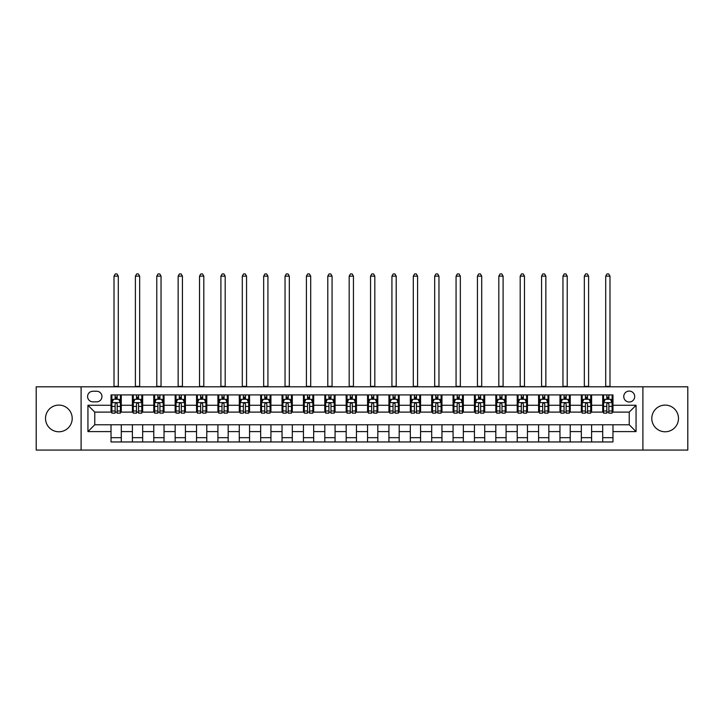 <?xml version="1.0" encoding="UTF-8"?>
<svg xmlns="http://www.w3.org/2000/svg" width="724" height="724" viewBox="0 0 724 724"><rect width="100%" height="100%" fill="white"/><g stroke="black" fill="none" stroke-linecap="round" stroke-linejoin="round"><path stroke-width="1.09" d="M665.139 405.096A13.34 13.34 0 0 0 651.799 418.436A13.34 13.34 0 0 0 665.139 431.776A13.34 13.34 0 0 0 678.479 418.436A13.34 13.34 0 0 0 665.139 405.096M58.861 405.096A13.34 13.34 0 0 0 45.521 418.436A13.34 13.34 0 0 0 58.861 431.776A13.34 13.34 0 0 0 72.201 418.436A13.34 13.34 0 0 0 58.861 405.096M629.228 391.078A5.475 5.475 0 0 0 623.753 396.544A5.475 5.475 0 0 0 629.228 402.019A5.475 5.475 0 0 0 634.695 396.544A5.475 5.475 0 0 0 629.228 391.078M642.903 450.075L687.8 450.075L687.8 386.797L642.903 386.797L642.903 450.075L81.097 450.075L81.097 386.797L36.2 386.797L36.2 450.075L81.097 450.075M92.898 401.847L96.654 401.847A5.303 5.303 0 0 0 101.957 396.544A5.303 5.303 0 0 0 96.654 391.241L92.898 391.241A5.303 5.303 0 0 0 87.595 396.544A5.303 5.303 0 0 0 92.898 401.847M642.903 386.797L81.097 386.797M111.025 431.604L87.939 431.604L87.939 405.268L111.025 405.268L111.025 412.11L94.772 412.11L94.772 424.762L111.025 424.762L111.025 441.957L612.975 441.957L612.975 424.762L629.228 424.762L629.228 412.11L612.975 412.11L612.975 405.268L636.061 405.268L636.061 431.604L612.975 431.604M612.975 405.268L612.975 394.924L111.025 394.924L111.025 405.268M602.712 394.924L602.712 412.11L603.572 412.11M606.821 412.11L608.875 412.11M612.124 412.11L612.975 412.11M602.712 412.11L590.748 412.11M581.336 394.924L581.336 412.11L582.196 412.11M585.444 412.11L587.499 412.11M581.336 412.11L569.363 412.11M559.96 394.924L559.96 412.11L560.819 412.11M564.068 412.11L566.114 412.11M559.96 412.11L547.987 412.11M538.584 394.924L538.584 412.11L539.434 412.11M542.683 412.11L544.738 412.11M538.584 412.11L526.61 412.11M517.207 394.924L517.207 412.11L518.058 412.11M521.307 412.11L523.361 412.11M517.207 412.11L505.234 412.11M495.822 394.924L495.822 412.11L496.682 412.11M499.931 412.11L501.985 412.11M495.822 412.11L483.858 412.11M474.446 394.924L474.446 412.11L475.306 412.11M478.555 412.11L480.609 412.11M474.446 412.11L462.473 412.11M453.07 394.924L453.07 412.11L453.921 412.11M457.179 412.11L459.224 412.11M453.07 412.11L441.097 412.11M431.694 394.924L431.694 412.11L432.545 412.11M435.794 412.11L437.848 412.11M431.694 412.11L419.721 412.11M410.318 394.924L410.318 412.11L411.169 412.11M414.418 412.11L416.472 412.11M410.318 412.11L398.345 412.11M388.933 394.924L388.933 412.11L389.793 412.11M393.042 412.11L395.096 412.11M388.933 412.11L376.969 412.11M367.557 394.924L367.557 412.11L368.416 412.11M371.665 412.11L373.711 412.11M367.557 412.11L355.584 412.11M346.181 394.924L346.181 412.11L347.031 412.11M350.289 412.11L352.335 412.11M346.181 412.11L334.207 412.11M324.804 394.924L324.804 412.11L325.655 412.11M328.904 412.11L330.959 412.11M324.804 412.11L312.831 412.11M303.428 394.924L303.428 412.11L304.279 412.11M307.528 412.11L309.582 412.11M303.428 412.11L291.455 412.11M282.043 394.924L282.043 412.11L282.903 412.11M286.152 412.11L288.206 412.11M282.043 412.11L270.079 412.11M260.667 394.924L260.667 412.11L261.527 412.11M264.776 412.11L266.821 412.11M260.667 412.11L248.694 412.11M239.291 394.924L239.291 412.11L240.142 412.11M243.391 412.11L245.445 412.11M239.291 412.11L227.318 412.11M217.915 394.924L217.915 412.11L218.766 412.11M222.015 412.11L224.069 412.11M217.915 412.11L205.942 412.11M196.539 394.924L196.539 412.11L197.39 412.11M200.638 412.11L202.693 412.11M196.539 412.11L184.566 412.11M175.154 394.924L175.154 412.11L176.013 412.11M179.262 412.11L181.317 412.11M175.154 412.11L163.181 412.11M153.778 394.924L153.778 412.11L154.637 412.11M157.886 412.11L159.932 412.11M153.778 412.11L141.804 412.11M132.402 394.924L132.402 412.11L133.252 412.11M136.501 412.11L138.555 412.11M132.402 412.11L120.428 412.11M111.025 412.11L111.876 412.11M115.125 412.11L117.179 412.11M111.025 424.762L121.288 424.762L121.288 441.957M612.975 424.762L121.288 424.762M121.288 394.924L121.288 412.11M111.025 399.196L111.876 399.196M115.125 399.196L117.179 399.196M120.428 399.196L121.288 399.196M111.025 437.676L121.288 437.676M132.402 424.762L132.402 441.957M142.664 394.924L142.664 412.11M132.402 399.196L133.252 399.196M136.501 399.196L138.555 399.196M141.804 399.196L142.664 399.196M142.664 424.762L142.664 441.957M132.402 437.676L142.664 437.676M153.778 424.762L153.778 441.957M164.04 424.762L164.04 441.957M153.778 437.676L164.04 437.676M164.04 394.924L164.04 412.11M153.778 399.196L154.637 399.196M157.886 399.196L159.932 399.196M163.181 399.196L164.04 399.196M175.154 424.762L175.154 441.957M185.416 424.762L185.416 441.957M175.154 437.676L185.416 437.676M185.416 394.924L185.416 412.11M175.154 399.196L176.013 399.196M179.262 399.196L181.317 399.196M184.566 399.196L185.416 399.196M196.539 424.762L196.539 441.957M206.793 424.762L206.793 441.957M196.539 437.676L206.793 437.676M206.793 394.924L206.793 412.11M196.539 399.196L197.39 399.196M200.638 399.196L202.693 399.196M205.942 399.196L206.793 399.196M217.915 424.762L217.915 441.957M228.178 424.762L228.178 441.957M217.915 437.676L228.178 437.676M228.178 394.924L228.178 412.11M217.915 399.196L218.766 399.196M222.015 399.196L224.069 399.196M227.318 399.196L228.178 399.196M239.291 424.762L239.291 441.957M249.554 424.762L249.554 441.957M239.291 437.676L249.554 437.676M249.554 394.924L249.554 412.11M239.291 399.196L240.142 399.196M243.391 399.196L245.445 399.196M248.694 399.196L249.554 399.196M260.667 424.762L260.667 441.957M270.93 424.762L270.93 441.957M260.667 437.676L270.93 437.676M270.93 394.924L270.93 412.11M260.667 399.196L261.527 399.196M264.776 399.196L266.821 399.196M270.079 399.196L270.93 399.196M282.043 424.762L282.043 441.957M292.306 424.762L292.306 441.957M282.043 437.676L292.306 437.676M292.306 394.924L292.306 412.11M282.043 399.196L282.903 399.196M286.152 399.196L288.206 399.196M291.455 399.196L292.306 399.196M303.428 424.762L303.428 441.957M313.682 424.762L313.682 441.957M303.428 437.676L313.682 437.676M313.682 394.924L313.682 412.11M303.428 399.196L304.279 399.196M307.528 399.196L309.582 399.196M312.831 399.196L313.682 399.196M324.804 424.762L324.804 441.957M335.067 424.762L335.067 441.957M324.804 437.676L335.067 437.676M335.067 394.924L335.067 412.11M324.804 399.196L325.655 399.196M328.904 399.196L330.959 399.196M334.207 399.196L335.067 399.196M346.181 424.762L346.181 441.957M356.443 424.762L356.443 441.957M346.181 437.676L356.443 437.676M356.443 394.924L356.443 412.11M346.181 399.196L347.031 399.196M350.289 399.196L352.335 399.196M355.584 399.196L356.443 399.196M367.557 424.762L367.557 441.957M377.819 424.762L377.819 441.957M367.557 437.676L377.819 437.676M377.819 394.924L377.819 412.11M367.557 399.196L368.416 399.196M371.665 399.196L373.711 399.196M376.969 399.196L377.819 399.196M388.933 424.762L388.933 441.957M399.196 424.762L399.196 441.957M388.933 437.676L399.196 437.676M399.196 394.924L399.196 412.11M388.933 399.196L389.793 399.196M393.042 399.196L395.096 399.196M398.345 399.196L399.196 399.196M410.318 424.762L410.318 441.957M420.572 424.762L420.572 441.957M410.318 437.676L420.572 437.676M420.572 394.924L420.572 412.11M410.318 399.196L411.169 399.196M414.418 399.196L416.472 399.196M419.721 399.196L420.572 399.196M431.694 424.762L431.694 441.957M441.957 424.762L441.957 441.957M431.694 437.676L441.957 437.676M441.957 394.924L441.957 412.11M431.694 399.196L432.545 399.196M435.794 399.196L437.848 399.196M441.097 399.196L441.957 399.196M453.07 424.762L453.07 441.957M463.333 424.762L463.333 441.957M453.07 437.676L463.333 437.676M463.333 394.924L463.333 412.11M453.07 399.196L453.921 399.196M457.179 399.196L459.224 399.196M462.473 399.196L463.333 399.196M474.446 424.762L474.446 441.957M484.709 424.762L484.709 441.957M474.446 437.676L484.709 437.676M484.709 394.924L484.709 412.11M474.446 399.196L475.306 399.196M478.555 399.196L480.609 399.196M483.858 399.196L484.709 399.196M495.822 424.762L495.822 441.957M506.085 424.762L506.085 441.957M495.822 437.676L506.085 437.676M506.085 394.924L506.085 412.11M495.822 399.196L496.682 399.196M499.931 399.196L501.985 399.196M505.234 399.196L506.085 399.196M517.207 424.762L517.207 441.957M527.461 424.762L527.461 441.957M517.207 437.676L527.461 437.676M527.461 394.924L527.461 412.11M517.207 399.196L518.058 399.196M521.307 399.196L523.361 399.196M526.61 399.196L527.461 399.196M538.584 424.762L538.584 441.957M548.846 424.762L548.846 441.957M538.584 437.676L548.846 437.676M548.846 394.924L548.846 412.11M538.584 399.196L539.434 399.196M542.683 399.196L544.738 399.196M547.987 399.196L548.846 399.196M559.96 424.762L559.96 441.957M570.222 424.762L570.222 441.957M559.96 437.676L570.222 437.676M570.222 394.924L570.222 412.11M559.96 399.196L560.819 399.196M564.068 399.196L566.114 399.196M569.363 399.196L570.222 399.196M581.336 424.762L581.336 441.957M591.599 424.762L591.599 441.957M581.336 437.676L591.599 437.676M591.599 394.924L591.599 412.11M581.336 399.196L582.196 399.196M585.444 399.196L587.499 399.196M590.748 399.196L591.599 399.196M602.712 424.762L602.712 441.957M602.712 437.676L612.975 437.676M602.712 399.196L603.572 399.196M606.821 399.196L608.875 399.196M612.124 399.196L612.975 399.196M94.772 412.11L87.939 405.268M94.772 424.762L87.939 431.604M636.061 405.268L629.228 412.11M636.061 431.604L629.228 424.762M117.179 397.141L115.125 397.141M120.428 410.988L117.179 410.988L117.179 413.132L120.428 413.132L120.428 402.707L118.718 399.286L113.587 399.286L111.876 402.707L111.876 413.132L115.125 413.132L115.125 410.988L111.876 410.988M111.876 402.707L111.876 394.924M120.428 402.707L120.428 394.924M115.125 399.286L115.125 394.924M117.179 394.924L117.179 399.286M117.179 410.988L117.179 403.983C116.501 402.671 115.813 402.671 115.125 403.983L115.125 410.988M114.012 386.797L114.012 276.143L118.293 276.143L117.007 273.925L115.297 273.925L114.012 276.143M118.293 386.797L118.293 276.143M138.555 397.141L136.501 397.141M141.804 410.988L138.555 410.988L138.555 413.132L141.804 413.132L141.804 402.707L140.094 399.286L134.963 399.286L133.252 402.707L133.252 413.132L136.501 413.132L136.501 410.988L133.252 410.988M133.252 402.707L133.252 394.924M141.804 402.707L141.804 394.924M136.501 399.286L136.501 394.924M138.555 394.924L138.555 399.286M138.555 410.988L138.555 403.983C137.877 402.671 137.189 402.671 136.501 403.983L136.501 410.988M135.397 386.797L135.397 276.143L139.669 276.143L138.384 273.925L136.673 273.925L135.397 276.143M139.669 386.797L139.669 276.143M159.932 397.141L157.886 397.141M163.181 410.988L159.932 410.988L159.932 413.132L163.181 413.132L163.181 402.707L161.479 399.286L156.348 399.286L154.637 402.707L154.637 413.132L157.886 413.132L157.886 410.988L154.637 410.988M154.637 402.707L154.637 394.924M163.181 402.707L163.181 394.924M157.886 399.286L157.886 394.924M159.932 394.924L159.932 399.286M159.932 410.988L159.932 403.983C159.253 402.671 158.565 402.671 157.886 403.983L157.886 410.988M156.773 386.797L156.773 276.143L161.045 276.143L159.769 273.925L158.058 273.925L156.773 276.143M161.045 386.797L161.045 276.143M181.317 397.141L179.262 397.141M184.566 410.988L181.317 410.988L181.317 413.132L184.566 413.132L184.566 402.707L182.855 399.286L177.724 399.286L176.013 402.707L176.013 413.132L179.262 413.132L179.262 410.988L176.013 410.988M176.013 402.707L176.013 394.924M184.566 402.707L184.566 394.924M179.262 399.286L179.262 394.924M181.317 394.924L181.317 399.286M181.317 410.988L181.317 403.983C180.629 402.671 179.95 402.671 179.262 403.983L179.262 410.988M178.149 386.797L178.149 276.143L182.421 276.143L181.145 273.925L179.434 273.925L178.149 276.143M182.421 386.797L182.421 276.143M202.693 397.141L200.638 397.141M205.942 410.988L202.693 410.988L202.693 413.132L205.942 413.132L205.942 402.707L204.231 399.286L199.1 399.286L197.39 402.707L197.39 413.132L200.638 413.132L200.638 410.988L197.39 410.988M197.39 402.707L197.39 394.924M205.942 402.707L205.942 394.924M200.638 399.286L200.638 394.924M202.693 394.924L202.693 399.286M202.693 410.988L202.693 403.983C202.005 402.671 201.326 402.671 200.638 403.983L200.638 410.988M199.525 386.797L199.525 276.143L203.806 276.143L202.521 273.925L200.81 273.925L199.525 276.143M203.806 386.797L203.806 276.143M224.069 397.141L222.015 397.141M227.318 410.988L224.069 410.988L224.069 413.132L227.318 413.132L227.318 402.707L225.607 399.286L220.476 399.286L218.766 402.707L218.766 413.132L222.015 413.132L222.015 410.988L218.766 410.988M218.766 402.707L218.766 394.924M227.318 402.707L227.318 394.924M222.015 399.286L222.015 394.924M224.069 394.924L224.069 399.286M224.069 410.988L224.069 403.983C223.39 402.671 222.702 402.671 222.015 403.983L222.015 410.988M220.901 386.797L220.901 276.143L225.182 276.143L223.897 273.925L222.187 273.925L220.901 276.143M225.182 386.797L225.182 276.143M245.445 397.141L243.391 397.141M248.694 410.988L245.445 410.988L245.445 413.132L248.694 413.132L248.694 402.707L246.984 399.286L241.852 399.286L240.142 402.707L240.142 413.132L243.391 413.132L243.391 410.988L240.142 410.988M240.142 402.707L240.142 394.924M248.694 402.707L248.694 394.924M243.391 399.286L243.391 394.924M245.445 394.924L245.445 399.286M245.445 410.988L245.445 403.983C244.766 402.671 244.078 402.671 243.391 403.983L243.391 410.988M242.287 386.797L242.287 276.143L246.558 276.143L245.273 273.925L243.563 273.925L242.287 276.143M246.558 386.797L246.558 276.143M266.821 397.141L264.776 397.141M270.079 410.988L266.821 410.988L266.821 413.132L270.079 413.132L270.079 402.707L268.369 399.286L263.237 399.286L261.527 402.707L261.527 413.132L264.776 413.132L264.776 410.988L261.527 410.988M261.527 402.707L261.527 394.924M270.079 402.707L270.079 394.924M264.776 399.286L264.776 394.924M266.821 394.924L266.821 399.286M266.821 410.988L266.821 403.983C266.142 402.671 265.455 402.671 264.776 403.983L264.776 410.988M263.663 386.797L263.663 276.143L267.934 276.143L266.658 273.925L264.948 273.925L263.663 276.143M267.934 386.797L267.934 276.143M288.206 397.141L286.152 397.141M291.455 410.988L288.206 410.988L288.206 413.132L291.455 413.132L291.455 402.707L289.745 399.286L284.613 399.286L282.903 402.707L282.903 413.132L286.152 413.132L286.152 410.988L282.903 410.988M282.903 402.707L282.903 394.924M291.455 402.707L291.455 394.924M286.152 399.286L286.152 394.924M288.206 394.924L288.206 399.286M288.206 410.988L288.206 403.983C287.519 402.671 286.84 402.671 286.152 403.983L286.152 410.988M285.039 386.797L285.039 276.143L289.319 276.143L288.034 273.925L286.324 273.925L285.039 276.143M289.319 386.797L289.319 276.143M309.582 397.141L307.528 397.141M312.831 410.988L309.582 410.988L309.582 413.132L312.831 413.132L312.831 402.707L311.121 399.286L305.99 399.286L304.279 402.707L304.279 413.132L307.528 413.132L307.528 410.988L304.279 410.988M304.279 402.707L304.279 394.924M312.831 402.707L312.831 394.924M307.528 399.286L307.528 394.924M309.582 394.924L309.582 399.286M309.582 410.988L309.582 403.983C308.895 402.671 308.216 402.671 307.528 403.983L307.528 410.988M306.415 386.797L306.415 276.143L310.696 276.143L309.41 273.925L307.7 273.925L306.415 276.143M310.696 386.797L310.696 276.143M330.959 397.141L328.904 397.141M334.207 410.988L330.959 410.988L330.959 413.132L334.207 413.132L334.207 402.707L332.497 399.286L327.366 399.286L325.655 402.707L325.655 413.132L328.904 413.132L328.904 410.988L325.655 410.988M325.655 402.707L325.655 394.924M334.207 402.707L334.207 394.924M328.904 399.286L328.904 394.924M330.959 394.924L330.959 399.286M330.959 410.988L330.959 403.983C330.28 402.671 329.592 402.671 328.904 403.983L328.904 410.988M327.791 386.797L327.791 276.143L332.072 276.143L330.787 273.925L329.076 273.925L327.791 276.143M332.072 386.797L332.072 276.143M352.335 397.141L350.289 397.141M355.584 410.988L352.335 410.988L352.335 413.132L355.584 413.132L355.584 402.707L353.873 399.286L348.742 399.286L347.031 402.707L347.031 413.132L350.289 413.132L350.289 410.988L347.031 410.988M347.031 402.707L347.031 394.924M355.584 402.707L355.584 394.924M350.289 399.286L350.289 394.924M352.335 394.924L352.335 399.286M352.335 410.988L352.335 403.983C351.656 402.671 350.968 402.671 350.289 403.983L350.289 410.988M349.176 386.797L349.176 276.143L353.448 276.143L352.163 273.925L350.452 273.925L349.176 276.143M353.448 386.797L353.448 276.143M373.711 397.141L371.665 397.141M376.969 410.988L373.711 410.988L373.711 413.132L376.969 413.132L376.969 402.707L375.258 399.286L370.127 399.286L368.416 402.707L368.416 413.132L371.665 413.132L371.665 410.988L368.416 410.988M368.416 402.707L368.416 394.924M376.969 402.707L376.969 394.924M371.665 399.286L371.665 394.924M373.711 394.924L373.711 399.286M373.711 410.988L373.711 403.983C373.032 402.671 372.344 402.671 371.665 403.983L371.665 410.988M370.552 386.797L370.552 276.143L374.824 276.143L373.548 273.925L371.837 273.925L370.552 276.143M374.824 386.797L374.824 276.143M395.096 397.141L393.042 397.141M398.345 410.988L395.096 410.988L395.096 413.132L398.345 413.132L398.345 402.707L396.634 399.286L391.503 399.286L389.793 402.707L389.793 413.132L393.042 413.132L393.042 410.988L389.793 410.988M389.793 402.707L389.793 394.924M398.345 402.707L398.345 394.924M393.042 399.286L393.042 394.924M395.096 394.924L395.096 399.286M395.096 410.988L395.096 403.983C394.408 402.671 393.729 402.671 393.042 403.983L393.042 410.988M391.928 386.797L391.928 276.143L396.209 276.143L394.924 273.925L393.213 273.925L391.928 276.143M396.209 386.797L396.209 276.143M416.472 397.141L414.418 397.141M419.721 410.988L416.472 410.988L416.472 413.132L419.721 413.132L419.721 402.707L418.01 399.286L412.879 399.286L411.169 402.707L411.169 413.132L414.418 413.132L414.418 410.988L411.169 410.988M411.169 402.707L411.169 394.924M419.721 402.707L419.721 394.924M414.418 399.286L414.418 394.924M416.472 394.924L416.472 399.286M416.472 410.988L416.472 403.983C415.784 402.671 415.105 402.671 414.418 403.983L414.418 410.988M413.304 386.797L413.304 276.143L417.585 276.143L416.3 273.925L414.59 273.925L413.304 276.143M417.585 386.797L417.585 276.143M437.848 397.141L435.794 397.141M441.097 410.988L437.848 410.988L437.848 413.132L441.097 413.132L441.097 402.707L439.387 399.286L434.255 399.286L432.545 402.707L432.545 413.132L435.794 413.132L435.794 410.988L432.545 410.988M432.545 402.707L432.545 394.924M441.097 402.707L441.097 394.924M435.794 399.286L435.794 394.924M437.848 394.924L437.848 399.286M437.848 410.988L437.848 403.983C437.169 402.671 436.482 402.671 435.794 403.983L435.794 410.988M434.681 386.797L434.681 276.143L438.961 276.143L437.676 273.925L435.966 273.925L434.681 276.143M438.961 386.797L438.961 276.143M459.224 397.141L457.179 397.141M462.473 410.988L459.224 410.988L459.224 413.132L462.473 413.132L462.473 402.707L460.763 399.286L455.631 399.286L453.921 402.707L453.921 413.132L457.179 413.132L457.179 410.988L453.921 410.988M453.921 402.707L453.921 394.924M462.473 402.707L462.473 394.924M457.179 399.286L457.179 394.924M459.224 394.924L459.224 399.286M459.224 410.988L459.224 403.983C458.545 402.671 457.858 402.671 457.179 403.983L457.179 410.988M456.066 386.797L456.066 276.143L460.337 276.143L459.052 273.925L457.342 273.925L456.066 276.143M460.337 386.797L460.337 276.143M480.609 397.141L478.555 397.141M483.858 410.988L480.609 410.988L480.609 413.132L483.858 413.132L483.858 402.707L482.148 399.286L477.016 399.286L475.306 402.707L475.306 413.132L478.555 413.132L478.555 410.988L475.306 410.988M475.306 402.707L475.306 394.924M483.858 402.707L483.858 394.924M478.555 399.286L478.555 394.924M480.609 394.924L480.609 399.286M480.609 410.988L480.609 403.983C479.921 402.671 479.234 402.671 478.555 403.983L478.555 410.988M477.442 386.797L477.442 276.143L481.713 276.143L480.437 273.925L478.727 273.925L477.442 276.143M481.713 386.797L481.713 276.143M501.985 397.141L499.931 397.141M505.234 410.988L501.985 410.988L501.985 413.132L505.234 413.132L505.234 402.707L503.524 399.286L498.393 399.286L496.682 402.707L496.682 413.132L499.931 413.132L499.931 410.988L496.682 410.988M496.682 402.707L496.682 394.924M505.234 402.707L505.234 394.924M499.931 399.286L499.931 394.924M501.985 394.924L501.985 399.286M501.985 410.988L501.985 403.983C501.298 402.671 500.619 402.671 499.931 403.983L499.931 410.988M498.818 386.797L498.818 276.143L503.099 276.143L501.813 273.925L500.103 273.925L498.818 276.143M503.099 386.797L503.099 276.143M523.361 397.141L521.307 397.141M526.61 410.988L523.361 410.988L523.361 413.132L526.61 413.132L526.61 402.707L524.9 399.286L519.769 399.286L518.058 402.707L518.058 413.132L521.307 413.132L521.307 410.988L518.058 410.988M518.058 402.707L518.058 394.924M526.61 402.707L526.61 394.924M521.307 399.286L521.307 394.924M523.361 394.924L523.361 399.286M523.361 410.988L523.361 403.983C522.674 402.671 521.995 402.671 521.307 403.983L521.307 410.988M520.194 386.797L520.194 276.143L524.475 276.143L523.19 273.925L521.479 273.925L520.194 276.143M524.475 386.797L524.475 276.143M544.738 397.141L542.683 397.141M547.987 410.988L544.738 410.988L544.738 413.132L547.987 413.132L547.987 402.707L546.276 399.286L541.145 399.286L539.434 402.707L539.434 413.132L542.683 413.132L542.683 410.988L539.434 410.988M539.434 402.707L539.434 394.924M547.987 402.707L547.987 394.924M542.683 399.286L542.683 394.924M544.738 394.924L544.738 399.286M544.738 410.988L544.738 403.983C544.059 402.671 543.371 402.671 542.683 403.983L542.683 410.988M541.579 386.797L541.579 276.143L545.851 276.143L544.566 273.925L542.855 273.925L541.579 276.143M545.851 386.797L545.851 276.143M566.114 397.141L564.068 397.141M569.363 410.988L566.114 410.988L566.114 413.132L569.363 413.132L569.363 402.707L567.652 399.286L562.521 399.286L560.819 402.707L560.819 413.132L564.068 413.132L564.068 410.988L560.819 410.988M560.819 402.707L560.819 394.924M569.363 402.707L569.363 394.924M564.068 399.286L564.068 394.924M566.114 394.924L566.114 399.286M566.114 410.988L566.114 403.983C565.435 402.671 564.747 402.671 564.068 403.983L564.068 410.988M562.955 386.797L562.955 276.143L567.227 276.143L565.942 273.925L564.231 273.925L562.955 276.143M567.227 386.797L567.227 276.143M587.499 397.141L585.444 397.141M590.748 410.988L587.499 410.988L587.499 413.132L590.748 413.132L590.748 402.707L589.037 399.286L583.906 399.286L582.196 402.707L582.196 413.132L585.444 413.132L585.444 410.988L582.196 410.988M582.196 402.707L582.196 394.924M590.748 402.707L590.748 394.924M585.444 399.286L585.444 394.924M587.499 394.924L587.499 399.286M587.499 410.988L587.499 403.983C586.811 402.671 586.123 402.671 585.444 403.983L585.444 410.988M584.331 386.797L584.331 276.143L588.603 276.143L587.327 273.925L585.616 273.925L584.331 276.143M588.603 386.797L588.603 276.143M608.875 397.141L606.821 397.141M612.124 410.988L608.875 410.988L608.875 413.132L612.124 413.132L612.124 402.707L610.413 399.286L605.282 399.286L603.572 402.707L603.572 413.132L606.821 413.132L606.821 410.988L603.572 410.988M603.572 402.707L603.572 394.924M612.124 402.707L612.124 394.924M606.821 399.286L606.821 394.924M608.875 394.924L608.875 399.286M608.875 410.988L608.875 403.983C608.187 402.671 607.508 402.671 606.821 403.983L606.821 410.988M605.707 386.797L605.707 276.143L609.988 276.143L608.703 273.925L606.993 273.925L605.707 276.143M609.988 386.797L609.988 276.143M132.402 431.604L121.288 431.604M132.402 405.268L121.288 405.268M153.778 405.268L142.664 405.268M153.778 431.604L142.664 431.604M175.154 405.268L164.04 405.268M175.154 431.604L164.04 431.604M196.539 405.268L185.416 405.268M196.539 431.604L185.416 431.604M217.915 405.268L206.793 405.268M217.915 431.604L206.793 431.604M239.291 405.268L228.178 405.268M239.291 431.604L228.178 431.604M260.667 405.268L249.554 405.268M260.667 431.604L249.554 431.604M282.043 405.268L270.93 405.268M282.043 431.604L270.93 431.604M303.428 405.268L292.306 405.268M303.428 431.604L292.306 431.604M324.804 405.268L313.682 405.268M324.804 431.604L313.682 431.604M346.181 405.268L335.067 405.268M346.181 431.604L335.067 431.604M367.557 405.268L356.443 405.268M367.557 431.604L356.443 431.604M388.933 405.268L377.819 405.268M388.933 431.604L377.819 431.604M410.318 405.268L399.196 405.268M410.318 431.604L399.196 431.604M431.694 405.268L420.572 405.268M431.694 431.604L420.572 431.604M453.07 405.268L441.957 405.268M453.07 431.604L441.957 431.604M474.446 405.268L463.333 405.268M474.446 431.604L463.333 431.604M495.822 405.268L484.709 405.268M495.822 431.604L484.709 431.604M517.207 405.268L506.085 405.268M517.207 431.604L506.085 431.604M538.584 405.268L527.461 405.268M538.584 431.604L527.461 431.604M559.96 405.268L548.846 405.268M559.96 431.604L548.846 431.604M581.336 405.268L570.222 405.268M581.336 431.604L570.222 431.604M602.712 405.268L591.599 405.268M602.712 431.604L591.599 431.604M120.383 402.616L111.921 402.616M111.876 399.485L113.487 399.485M118.817 399.485L120.428 399.485M115.125 406.408L111.876 406.408M120.428 406.408L117.179 406.408M117.179 398.236L115.125 398.236M114.012 386.372L118.293 386.372M141.768 402.616L133.297 402.616M133.252 399.485L134.863 399.485M140.203 399.485L141.804 399.485M136.501 406.408L133.252 406.408M141.804 406.408L138.555 406.408M138.555 398.236L136.501 398.236M135.397 386.372L139.669 386.372M163.144 402.616L154.674 402.616M154.637 399.485L156.239 399.485M161.579 399.485L163.181 399.485M157.886 406.408L154.637 406.408M163.181 406.408L159.932 406.408M159.932 398.236L157.886 398.236M156.773 386.372L161.045 386.372M184.52 402.616L176.059 402.616M176.013 399.485L177.615 399.485M182.955 399.485L184.566 399.485M179.262 406.408L176.013 406.408M184.566 406.408L181.317 406.408M181.317 398.236L179.262 398.236M178.149 386.372L182.421 386.372M205.897 402.616L197.435 402.616M197.39 399.485L199 399.485M204.331 399.485L205.942 399.485M200.638 406.408L197.39 406.408M205.942 406.408L202.693 406.408M202.693 398.236L200.638 398.236M199.525 386.372L203.806 386.372M227.273 402.616L218.811 402.616M218.766 399.485L220.377 399.485M225.707 399.485L227.318 399.485M222.015 406.408L218.766 406.408M227.318 406.408L224.069 406.408M224.069 398.236L222.015 398.236M220.901 386.372L225.182 386.372M248.658 402.616L240.187 402.616M240.142 399.485L241.753 399.485M247.092 399.485L248.694 399.485M243.391 406.408L240.142 406.408M248.694 406.408L245.445 406.408M245.445 398.236L243.391 398.236M242.287 386.372L246.558 386.372M270.034 402.616L261.563 402.616M261.527 399.485L263.129 399.485M268.468 399.485L270.079 399.485M264.776 406.408L261.527 406.408M270.079 406.408L266.821 406.408M266.821 398.236L264.776 398.236M263.663 386.372L267.934 386.372M291.41 402.616L282.948 402.616M282.903 399.485L284.505 399.485M289.844 399.485L291.455 399.485M286.152 406.408L282.903 406.408M291.455 406.408L288.206 406.408M288.206 398.236L286.152 398.236M285.039 386.372L289.319 386.372M312.786 402.616L304.324 402.616M304.279 399.485L305.89 399.485M311.22 399.485L312.831 399.485M307.528 406.408L304.279 406.408M312.831 406.408L309.582 406.408M309.582 398.236L307.528 398.236M306.415 386.372L310.696 386.372M334.162 402.616L325.7 402.616M325.655 399.485L327.266 399.485M332.597 399.485L334.207 399.485M328.904 406.408L325.655 406.408M334.207 406.408L330.959 406.408M330.959 398.236L328.904 398.236M327.791 386.372L332.072 386.372M355.547 402.616L347.077 402.616M347.031 399.485L348.642 399.485M353.982 399.485L355.584 399.485M350.289 406.408L347.031 406.408M355.584 406.408L352.335 406.408M352.335 398.236L350.289 398.236M349.176 386.372L353.448 386.372M376.923 402.616L368.453 402.616M368.416 399.485L370.018 399.485M375.358 399.485L376.969 399.485M371.665 406.408L368.416 406.408M376.969 406.408L373.711 406.408M373.711 398.236L371.665 398.236M370.552 386.372L374.824 386.372M398.3 402.616L389.838 402.616M389.793 399.485L391.403 399.485M396.734 399.485L398.345 399.485M393.042 406.408L389.793 406.408M398.345 406.408L395.096 406.408M395.096 398.236L393.042 398.236M391.928 386.372L396.209 386.372M419.676 402.616L411.214 402.616M411.169 399.485L412.78 399.485M418.11 399.485L419.721 399.485M414.418 406.408L411.169 406.408M419.721 406.408L416.472 406.408M416.472 398.236L414.418 398.236M413.304 386.372L417.585 386.372M441.052 402.616L432.59 402.616M432.545 399.485L434.156 399.485M439.495 399.485L441.097 399.485M435.794 406.408L432.545 406.408M441.097 406.408L437.848 406.408M437.848 398.236L435.794 398.236M434.681 386.372L438.961 386.372M462.437 402.616L453.966 402.616M453.921 399.485L455.532 399.485M460.871 399.485L462.473 399.485M457.179 406.408L453.921 406.408M462.473 406.408L459.224 406.408M459.224 398.236L457.179 398.236M456.066 386.372L460.337 386.372M483.813 402.616L475.342 402.616M475.306 399.485L476.908 399.485M482.247 399.485L483.858 399.485M478.555 406.408L475.306 406.408M483.858 406.408L480.609 406.408M480.609 398.236L478.555 398.236M477.442 386.372L481.713 386.372M505.189 402.616L496.727 402.616M496.682 399.485L498.293 399.485M503.623 399.485L505.234 399.485M499.931 406.408L496.682 406.408M505.234 406.408L501.985 406.408M501.985 398.236L499.931 398.236M498.818 386.372L503.099 386.372M526.565 402.616L518.103 402.616M518.058 399.485L519.669 399.485M525 399.485L526.61 399.485M521.307 406.408L518.058 406.408M526.61 406.408L523.361 406.408M523.361 398.236L521.307 398.236M520.194 386.372L524.475 386.372M547.941 402.616L539.48 402.616M539.434 399.485L541.045 399.485M546.385 399.485L547.987 399.485M542.683 406.408L539.434 406.408M547.987 406.408L544.738 406.408M544.738 398.236L542.683 398.236M541.579 386.372L545.851 386.372M569.326 402.616L560.856 402.616M560.819 399.485L562.421 399.485M567.761 399.485L569.363 399.485M564.068 406.408L560.819 406.408M569.363 406.408L566.114 406.408M566.114 398.236L564.068 398.236M562.955 386.372L567.227 386.372M590.703 402.616L582.232 402.616M582.196 399.485L583.797 399.485M589.137 399.485L590.748 399.485M585.444 406.408L582.196 406.408M590.748 406.408L587.499 406.408M587.499 398.236L585.444 398.236M584.331 386.372L588.603 386.372M612.079 402.616L603.617 402.616M603.572 399.485L605.183 399.485M610.513 399.485L612.124 399.485M606.821 406.408L603.572 406.408M612.124 406.408L608.875 406.408M608.875 398.236L606.821 398.236M605.707 386.372L609.988 386.372"/></g></svg>

